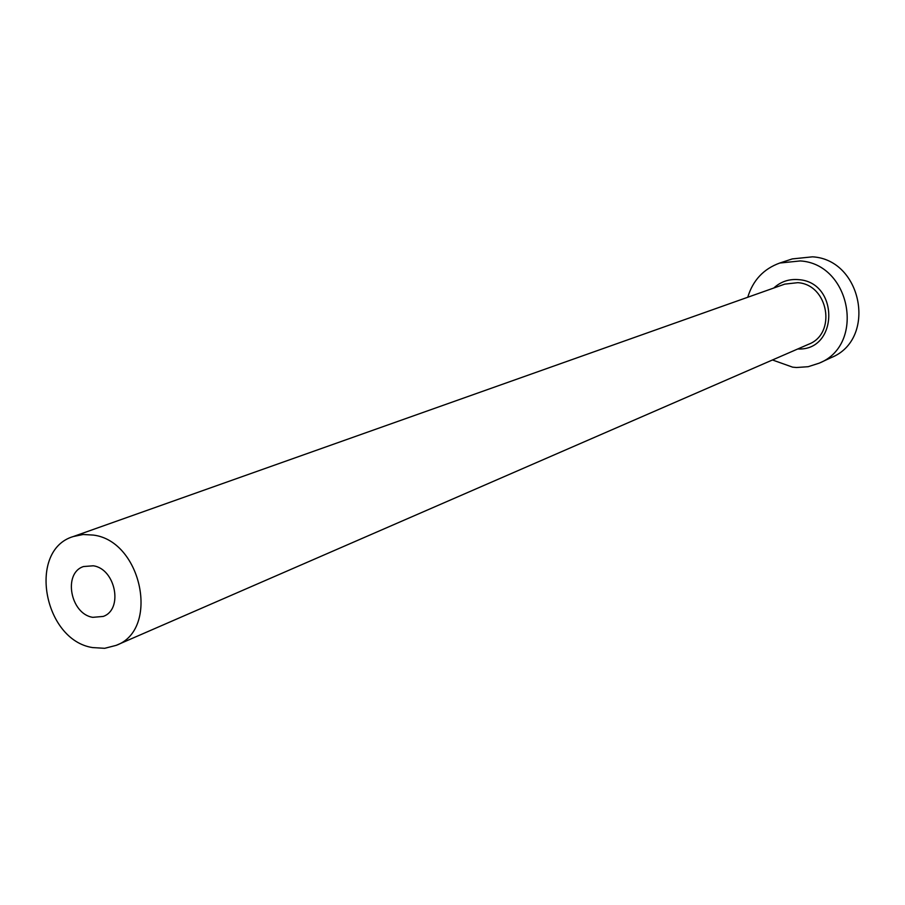 <?xml version="1.0" encoding="UTF-8"?>
<svg xmlns="http://www.w3.org/2000/svg" width="905" height="905" viewBox="0 0 905 905"><rect width="100%" height="100%" fill="white"/><g stroke="black" fill="none" stroke-linecap="round" stroke-linejoin="round"><path stroke-width="1.36" d="M93.26 565.795L83.543 566.541C62.807 572.989 70.341 614.043 92.796 617.334L103.215 616.429C123.51 609.54 115.557 568.781 93.26 565.795M92.514 647.573L104.686 648.308L116.157 645.367C159.868 629.778 141.961 541.213 93.532 535.104L83.136 534.493L73.248 536.552C27.41 550.048 43.338 639.993 92.514 647.573M772.463 359.975L792.633 367.159L796.524 367.509L808.154 366.706L819.217 363.154C865.633 344.782 850.87 263.909 800.246 260.934L779.737 263.038C763.571 268.909 752.903 280.312 747.745 297.259M819.217 363.154L831.197 357.599C877.081 339.432 862.567 259.712 812.554 256.828L792.294 258.909L779.737 263.038M773.752 288.039C780.845 281.546 789.239 278.763 798.9 279.668C839.614 282.575 838.211 351.231 797.769 348.968M116.157 645.367L808.493 344.307C836.91 333.764 828.494 284.611 797.814 282.665L784.759 284.125L73.248 536.552"/></g></svg>
